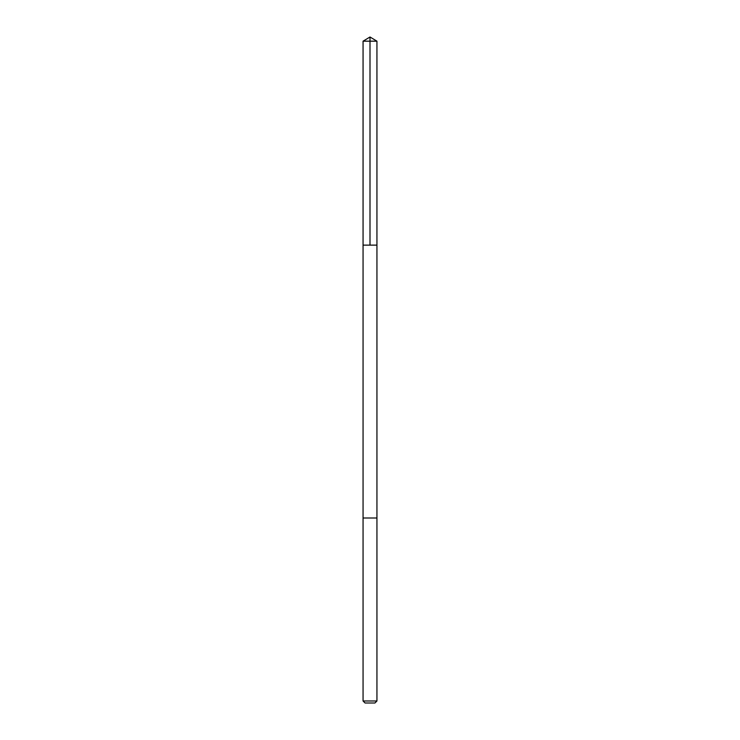 <?xml version="1.0" encoding="UTF-8"?>
<svg xmlns="http://www.w3.org/2000/svg" width="740" height="740" viewBox="0 0 740 740"><rect width="100%" height="100%" fill="white"/><g stroke="black" fill="none" stroke-linecap="round" stroke-linejoin="round"><path stroke-width="1.11" d="M366.883 245.125L376.938 245.125L376.938 41.172L363.062 41.172L363.062 245.125L376.938 245.125L376.938 518L363.062 518L363.062 245.125L366.883 245.125M376.938 518L363.062 518L363.062 700.993L376.938 700.993L376.938 518M376.938 700.993L374.93 703L365.07 703L363.062 700.993M370 245.125L370 37L363.062 41.172M370 37L376.938 41.172"/></g></svg>
